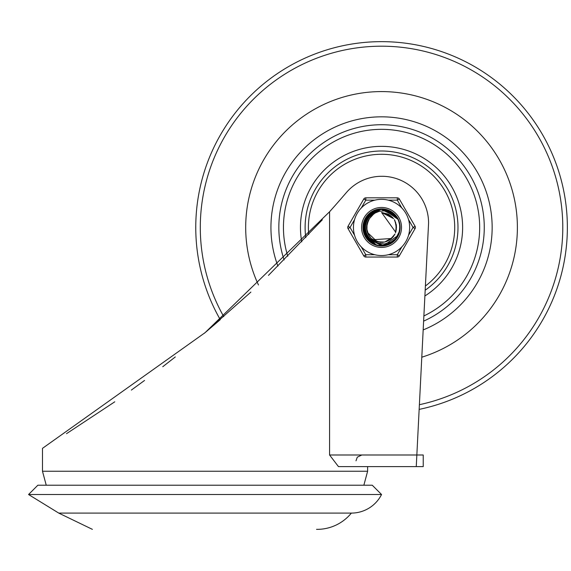 <?xml version="1.0" encoding="UTF-8"?>
<svg xmlns="http://www.w3.org/2000/svg" width="571" height="571" viewBox="0 0 571 571"><rect width="100%" height="100%" fill="white"/><g stroke="black" fill="none" stroke-linecap="round" stroke-linejoin="round"><path stroke-width="0.86" d="M42.482 471.246L42.482 448.349L205.053 332.679L329.574 211.762A1226.215 1226.215 0 0 0 346.333 192.613A46.743 46.743 0 0 1 380.593 176.296L383.062 176.296A46.743 46.743 0 0 1 428.578 223.118L416.844 454.994L423.225 454.994L423.225 466.607L416.259 466.607L416.844 454.994L329.574 454.994L338.46 466.607L416.259 466.607L367.617 466.607L367.617 471.246L42.482 471.246L46.244 485.222M250.876 292.088L204.282 333.321M175.304 356.939L162.742 366.732M144.556 380.45L131.366 390.072M114.785 401.798L66.514 433.667M205.053 332.679L220.263 319.653A185.789 185.789 0 0 1 381.549 41.647A185.789 185.789 0 0 1 419.15 409.386M322.329 219.799L268.456 275.393M329.574 454.994L329.574 211.762M28.55 494.515L381.549 494.515L372.263 485.222L37.843 485.222L28.55 494.515L58.742 513.093L351.358 513.093A44.181 44.181 0 0 1 317.719 529.353L316.527 529.353M381.549 494.515A33.817 33.817 0 0 1 351.358 513.093M381.549 91.581A135.862 135.862 0 0 1 421.791 357.203A135.862 135.862 0 0 0 381.549 91.581A135.862 135.862 0 0 0 258.47 284.958A135.862 135.862 0 0 1 381.549 91.581M419.392 404.696A181.25 181.25 0 0 0 381.549 46.194A181.25 181.25 0 0 0 223.746 316.605M425.395 286A73.152 73.152 0 0 0 381.549 154.284A73.152 73.152 0 0 0 308.74 234.488M277.92 266.122A110.617 110.617 0 0 1 381.549 116.827A110.617 110.617 0 0 1 423.175 329.924M366.975 216.38L381.564 209.15L383.405 209.236L397.923 219.278L384.797 209.436L381.564 209.164L386.167 209.735L397.837 219.128M398.044 235.359L397.744 235.894M363.27 228.243L371.214 212.341L381.564 209.2L388.63 210.571L392.198 212.598M399.514 223.96L399.8 228.343M394.233 240.627L390.685 243.26M377.324 245.245L373.206 243.696M364.277 233.468L363.37 229.242M363.834 222.876L376.068 209.985L381.535 209.186L393.248 213.368L397.594 218.757L389.372 210.899L381.556 209.2L386.745 209.892L389.9 211.184M399.75 229.342L398.694 233.746M397.794 235.752L396.574 237.786M389.815 243.767L381 245.673M372.313 243.239L365.932 236.865M365.932 217.901L381.549 209.143L396.845 217.394L397.873 219.2M398.401 234.574L396.003 238.607M384.697 245.466L380.3 245.666L383.869 245.587M368.109 239.856L365.554 236.266M395.589 239.178L392.927 241.747M379.301 245.601L376.36 244.973M365.069 235.395L364.005 232.583M363.441 224.838L374.191 210.685L381.542 209.2L391.642 212.176L397.516 218.629M399.85 227.344L399.286 231.833M391.556 242.761L383.698 245.551M374.098 244.152L367.496 239.063M363.47 230.234L369.623 213.561L381.564 209.186L389.907 211.163L394.268 214.339M364.983 219.671L379.401 209.272L381.542 209.15L395.653 215.781L397.766 219.021M399.079 232.683L395.546 239.142M386.646 245.016L379.308 245.544M369.544 241.248L365.119 235.366M396.788 237.572L398.115 235.209M381.3 245.737L380.3 245.694M366.04 237.143L367.645 239.328M399.215 222.683L399.757 225.638L399.657 229.87M395.125 239.706L392.934 241.761L388.423 244.359M378.602 245.494L375.689 244.773L371.1 242.411M363.884 232.197L368.174 214.953L381.564 209.164L384.204 209.336L397.93 219.285M364.091 221.976L364.334 221.241L377.424 209.614L381.535 209.172L394.297 214.311L397.659 218.85M399.564 230.663L398.158 235.045M397.873 235.623L396.167 238.357M388.537 244.352L380.3 245.637M371.114 242.468L365.583 236.251M363.263 226.851L372.406 211.591L381.556 209.2L389.636 211.034M364.783 234.752L364.405 233.825L366.889 216.488L381.556 209.143L382.806 209.186L397.573 218.6L397.923 219.278M369.03 240.776L368.316 240.07L363.763 223.168L375.497 210.171L381.535 209.193L392.784 212.997L397.58 218.729M399.836 228.043L398.893 233.182M397.773 235.794L397.273 236.694M390.957 243.132L382.299 245.666M373.463 243.853L372.577 243.389L363.284 228.543L370.722 212.69L381.564 209.193L371.885 211.905L363.256 227.137L371.378 242.646L377.545 245.237M365.683 236.544L365.204 235.659L365.783 218.158L380.8 209.157L396.51 216.901L397.844 219.15M398.865 233.353L395.746 238.921M385.967 245.195L379.601 245.594M396.388 238.15L394.64 240.213M380.593 245.708L377.909 245.366M370.558 242.061L369.772 241.447L363.399 225.138L373.648 210.942L381.549 209.2L391.135 211.855L395.232 215.353M399.793 226.037L399.415 231.248M392.62 242.011L384.29 245.473M375.304 244.638L374.376 244.274L363.52 230.534L369.173 213.961L381.571 209.179L367.774 215.395L363.963 232.49L376.26 244.959L380.086 245.651M382.848 245.687L381.599 245.737L366.204 237.4L364.862 219.942L378.809 209.35L381.535 209.157L395.268 215.324L397.737 218.971M399.415 231.398L395.275 239.456M387.887 244.602L378.901 245.487M398.608 233.996L395.318 239.477M398.629 220.948L399.693 225.045L399.729 229.271M396.766 237.536L393.398 241.383L388.68 244.245M367.938 233.667L371.664 239.22L374.555 241.526L378.066 243.182L384.511 243.974L390.949 242.054L394.989 239.163L397.916 235.566L383.605 245.623L367.381 239.021L364.141 221.812L376.839 209.757L381.535 209.179L393.854 213.897L397.63 218.814M399.779 226.216L399.6 230.441L398.408 234.474M395.139 239.606L388.815 244.231L386.203 245.123M368.688 219.785L366.632 226.237A14.967 14.967 0 0 1 366.646 226.023M397.937 219.3L395.082 215.767L391.699 213.24L387.937 211.591L383.883 210.87L379.037 211.391L375.09 213.04L371.785 215.574L369.366 218.75A14.967 14.967 0 0 0 369.366 236.137A14.967 14.967 0 0 1 369.259 235.98L370.543 237.607M367.039 223.761L366.925 230.641A14.967 14.967 0 0 1 366.882 230.434L367.032 231.098M369.458 218.586L368.316 220.442M366.596 228.15L368.495 234.767A14.967 14.967 0 0 1 368.395 234.581L369.994 236.994M369.387 218.707L366.853 224.61A14.967 14.967 0 0 1 366.896 224.403M367.46 232.483L377.224 241.761M384.604 242.097L392.827 237.3M395.525 232.811L396.381 225.474M393.662 218.636L381.564 212.462L390.064 215.16M366.589 226.894A14.967 14.967 0 0 1 366.611 226.509L366.575 227.765M371.928 238.878L378.573 242.133M385.946 241.726L391.685 238.478L373.02 239.749M395.939 231.491L396.16 224.103M392.755 217.544L381.564 212.476L392.534 217.301M368.188 220.691L366.582 227.379M395.739 232.283L381.549 212.448L388.38 214.139M369.48 218.543L367.824 221.477M369.009 219.271L367.653 221.826M368.266 234.338A14.967 14.967 0 0 1 367.888 233.553L368.845 235.395M368.959 235.573L369.294 236.08M374.947 240.848L382.163 242.418M389.236 240.263L394.475 235.045M396.488 227.936L394.946 220.706M369.437 218.614L368.552 220.013M369.408 218.672L368.345 220.342M367.588 232.84A14.967 14.967 0 0 1 367.303 232.019L368.423 234.688M373.52 240.041L380.522 242.397M387.788 241.026L393.562 236.415M396.345 229.563L395.603 222.212M391.356 216.159L381.564 212.462M367.71 221.734L366.996 223.861M377.545 241.84L384.933 242.047M390.85 239.142L395.011 234.024L390.193 239.634M396.324 225.16L394.383 219.699M371.742 238.721L377.295 241.804M386.26 241.626L391.313 238.799M396.024 231.169L396.36 225.152M368.416 220.256L367.26 222.911M375.996 241.312L383.312 242.332M396.481 226.787L394.789 220.413M389.094 214.539L381.549 212.448M366.668 229.021A14.967 14.967 0 0 1 366.646 228.807L366.718 229.492M374.219 213.59A15.674 15.674 0 0 0 373.905 213.754L369.344 218.729M367.082 231.276A14.967 14.967 0 0 1 366.989 230.912M366.832 230.156A14.967 14.967 0 0 1 366.696 229.299M366.625 228.528A14.967 14.967 0 0 1 366.582 227.665M366.682 225.745A14.967 14.967 0 0 1 366.803 224.881M366.953 224.132A14.967 14.967 0 0 1 367.167 223.282M367.403 222.554A14.967 14.967 0 0 1 369.366 218.75M397.916 235.566A18.265 18.265 0 0 0 397.916 219.321M401.827 246.893L397.309 254.73L397.309 257.05L365.797 257.05A2.32 2.32 0 0 1 363.784 255.887L365.797 254.73L361.272 246.893M408.536 219.607L413.061 227.444L415.074 228.6L399.315 255.887A2.32 2.32 0 0 1 397.309 257.05M361.579 227.444A19.971 19.971 0 0 1 391.535 210.142A19.971 19.971 0 0 1 391.535 244.738A19.971 19.971 0 0 1 361.579 227.444A19.971 19.971 0 0 1 391.535 210.142A19.971 19.971 0 0 1 391.535 244.738A19.971 19.971 0 0 1 361.579 227.444M353.449 227.444A28.1 28.1 0 0 0 395.603 251.775A28.1 28.1 0 0 0 395.603 203.105A28.1 28.1 0 0 0 353.449 227.444A28.1 28.1 0 0 0 395.603 251.775A28.1 28.1 0 0 0 395.603 203.105A28.1 28.1 0 0 0 353.449 227.444M354.562 235.273L350.044 227.444L348.032 226.28L363.784 198.994A2.32 2.32 0 0 1 365.797 197.83L365.797 200.15L374.84 200.15M388.259 200.15L397.309 200.15L399.315 198.994A2.32 2.32 0 0 0 397.309 197.83L365.797 197.83M415.074 228.6A2.32 2.32 0 0 0 415.074 226.28L399.315 198.994M348.032 226.28A2.32 2.32 0 0 0 348.032 228.6L363.784 255.887M381.549 246.022A18.579 18.579 0 0 0 397.644 218.151A18.579 18.579 0 0 0 365.461 218.151A18.579 18.579 0 0 0 381.549 246.022M425.181 290.211A76.443 76.443 0 0 0 381.549 151.001A76.443 76.443 0 0 0 305.792 237.615M424.888 295.971A81.089 81.089 0 0 0 381.549 146.354A81.089 81.089 0 0 0 301.759 241.854M423.618 321.138A102.709 102.709 0 0 0 381.549 124.728A102.709 102.709 0 0 0 284.115 259.933M423.882 315.941A98.098 98.098 0 0 0 381.549 129.339A98.098 98.098 0 0 0 287.777 256.243M399.315 255.887L397.309 254.73L388.259 254.73M374.84 254.73L365.797 254.73L365.797 257.05M415.074 226.28L413.061 227.444L408.536 235.273M348.032 228.6L350.044 227.444L354.562 219.607M361.272 207.987L365.797 200.15L363.784 198.994M397.309 197.83L397.309 200.15L401.827 207.987M356.004 460.804L357.282 457.171L361.814 454.994M367.617 471.246L363.855 485.222M58.742 513.093L92.388 529.353"/></g></svg>
